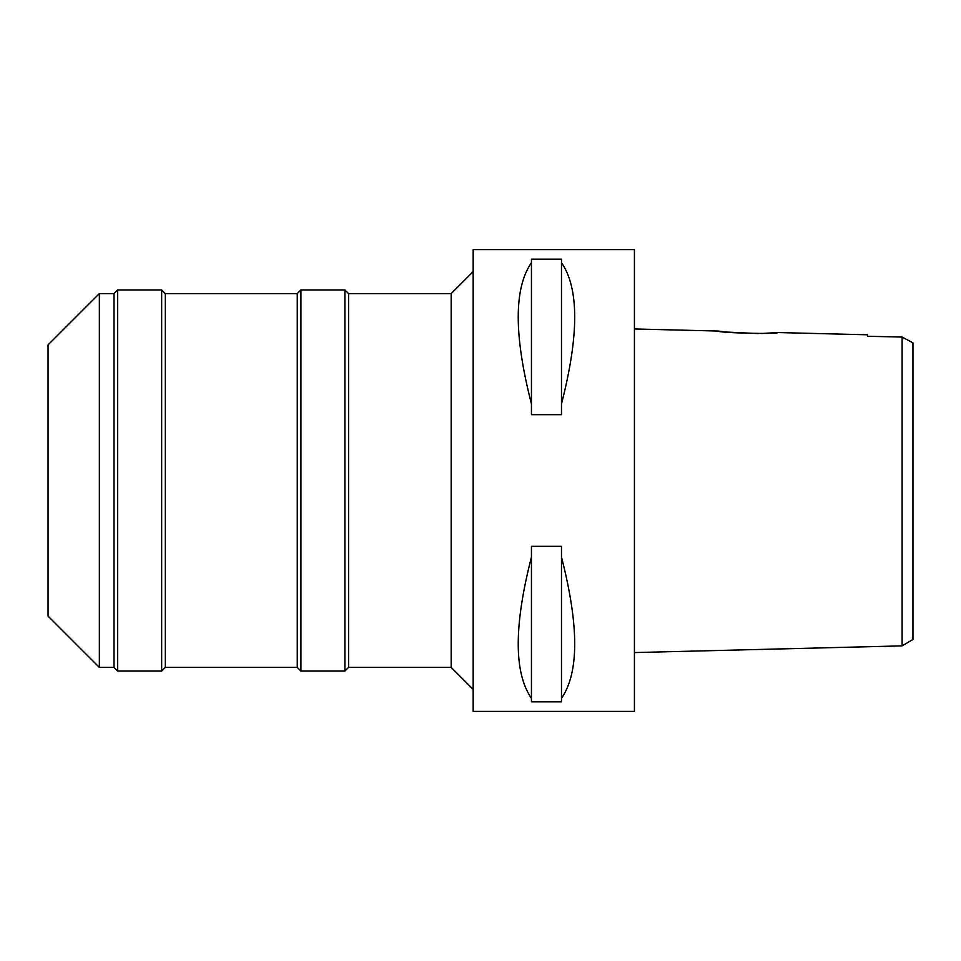<?xml version="1.0" encoding="UTF-8"?>
<svg xmlns="http://www.w3.org/2000/svg" width="961" height="961" viewBox="0 0 961 961"><rect width="100%" height="100%" fill="white"/><g stroke="black" fill="none" stroke-linecap="round" stroke-linejoin="round"><path stroke-width="1.44" d="M905.911 339.101L902.115 337.059L902.115 645.876L912.95 639.461L912.95 342.849L902.115 337.059L867.507 336.266L867.507 334.788L777.713 332.542L761.52 333.503M901.334 337.047L900.541 337.023M892.144 336.83L867.507 336.266L867.507 334.788M902.115 349.948L902.115 352.819M902.115 357.732L902.115 368.219M725.243 331.929L718.347 331.052L634.428 328.962M758.337 333.575L726.156 332.038M902.115 645.876L634.428 652.567M634.428 711.38L634.428 249.62L473.172 249.62L473.172 711.38L634.428 711.38M561.488 403.92L561.488 414.671L531.445 414.671L531.445 403.92C513.823 335.269 513.823 288.192 531.445 262.689L531.445 259.194L561.488 259.194L561.488 262.689C579.111 288.192 579.111 335.269 561.488 403.92L561.488 262.689M561.488 698.311L561.488 701.806L531.445 701.806L531.445 698.311C513.823 672.808 513.823 625.731 531.445 557.08L531.445 546.328L561.488 546.328L561.488 557.08C579.111 625.731 579.111 672.808 561.488 698.311L561.488 557.08M473.172 271.603L451.177 293.598L348.567 293.598L348.567 667.402L344.903 671.066L344.903 289.934L300.925 289.934L300.925 671.066L297.261 667.402L297.261 293.598L165.328 293.598L165.328 667.402L161.664 671.066L161.664 289.934L117.686 289.934L117.686 671.066L114.023 667.402L114.023 293.598L99.355 293.598L99.355 667.402L48.05 616.097L48.05 344.903L99.355 293.598M473.172 689.397L451.177 667.402L451.177 293.598M451.177 667.402L348.567 667.402M348.567 293.598L344.903 289.934M344.903 671.066L300.925 671.066M300.925 289.934L297.261 293.598M297.261 667.402L165.328 667.402M165.328 293.598L161.664 289.934M161.664 671.066L117.686 671.066M117.686 289.934L114.023 293.598M114.023 667.402L99.355 667.402M718.347 331.052C716.377 332.854 779.347 334.476 777.713 332.542M531.445 262.689L531.445 403.92M531.445 557.08L531.445 698.311"/></g></svg>
